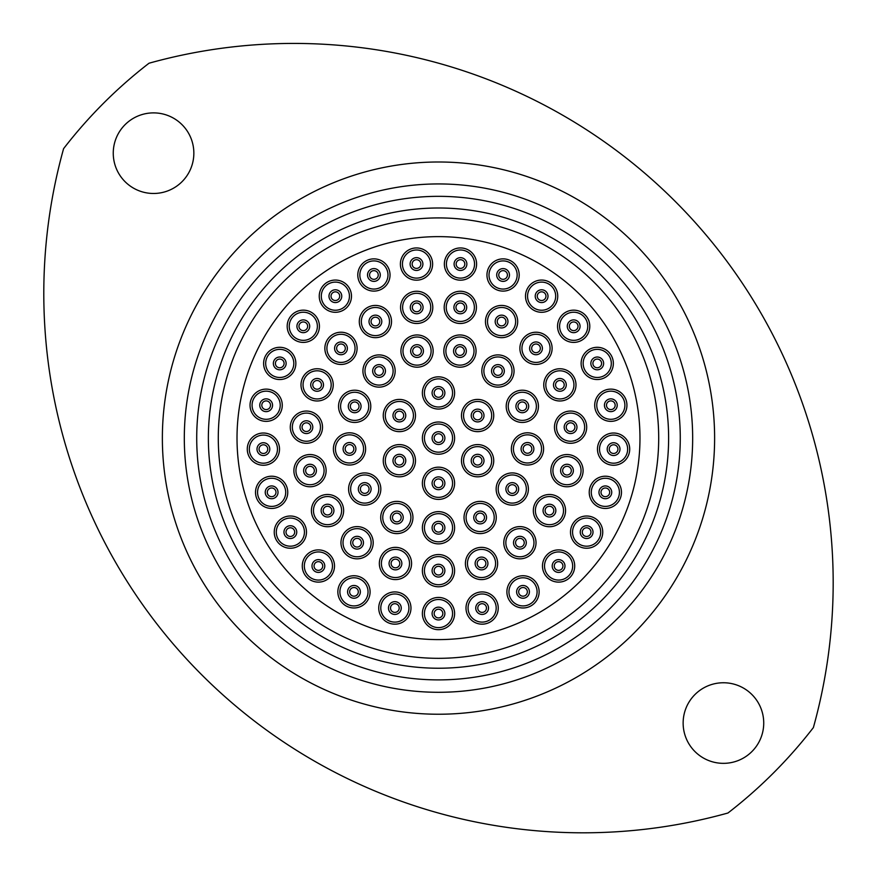 <?xml version="1.0" encoding="UTF-8"?>
<svg xmlns="http://www.w3.org/2000/svg" width="876" height="876" viewBox="0 0 876 876"><rect width="100%" height="100%" fill="white"/><g stroke="black" fill="none" stroke-linecap="round" stroke-linejoin="round"><path stroke-width="1.31" d="M639.973 438.12A201.48 201.48 0 0 1 438.493 639.6A201.48 201.48 0 0 1 237.013 438.12A201.48 201.48 0 0 1 438.493 236.629A201.48 201.48 0 0 1 639.973 438.12M378.739 608.043A16.118 16.118 0 0 1 394.857 591.924A16.118 16.118 0 0 1 410.975 608.043A16.118 16.118 0 0 1 394.857 624.172A16.118 16.118 0 0 1 378.739 608.043M380.71 517.486A16.118 16.118 0 0 1 396.828 501.368A16.118 16.118 0 0 1 412.946 517.486A16.118 16.118 0 0 1 396.828 533.604A16.118 16.118 0 0 1 380.71 517.486M311.407 510.609A16.118 16.118 0 0 1 327.525 494.491A16.118 16.118 0 0 1 343.644 510.609A16.118 16.118 0 0 1 327.525 526.728A16.118 16.118 0 0 1 311.407 510.609M290.285 427.17A16.118 16.118 0 0 1 306.403 411.052A16.118 16.118 0 0 1 322.521 427.17A16.118 16.118 0 0 1 306.403 443.289A16.118 16.118 0 0 1 290.285 427.17M337.851 591.858A16.118 16.118 0 0 1 353.97 575.74A16.118 16.118 0 0 1 370.088 591.858A16.118 16.118 0 0 1 353.97 607.977A16.118 16.118 0 0 1 337.851 591.858M274.243 532.126A16.118 16.118 0 0 1 290.361 516.008A16.118 16.118 0 0 1 306.48 532.126A16.118 16.118 0 0 1 290.361 548.245A16.118 16.118 0 0 1 274.243 532.126M333.384 448.917A16.118 16.118 0 0 1 349.502 432.799A16.118 16.118 0 0 1 365.62 448.917A16.118 16.118 0 0 1 349.502 465.036A16.118 16.118 0 0 1 333.384 448.917M362.927 371.019A16.118 16.118 0 0 1 379.045 354.9A16.118 16.118 0 0 1 395.164 371.019A16.118 16.118 0 0 1 379.045 387.137A16.118 16.118 0 0 1 362.927 371.019M443.825 351.079A16.118 16.118 0 0 1 459.944 334.96A16.118 16.118 0 0 1 476.062 351.079A16.118 16.118 0 0 1 459.944 367.197A16.118 16.118 0 0 1 443.825 351.079M506.197 406.322A16.118 16.118 0 0 1 522.315 390.203A16.118 16.118 0 0 1 538.433 406.322A16.118 16.118 0 0 1 522.315 422.451A16.118 16.118 0 0 1 506.197 406.322M496.144 489.038A16.118 16.118 0 0 1 512.263 472.92A16.118 16.118 0 0 1 528.381 489.038A16.118 16.118 0 0 1 512.263 505.156A16.118 16.118 0 0 1 496.144 489.038M255.518 492.334A16.118 16.118 0 0 1 271.637 476.215A16.118 16.118 0 0 1 287.755 492.334A16.118 16.118 0 0 1 271.637 508.452A16.118 16.118 0 0 1 255.518 492.334M250.032 405.238A16.118 16.118 0 0 1 266.151 389.119A16.118 16.118 0 0 1 282.269 405.238A16.118 16.118 0 0 1 266.151 421.356A16.118 16.118 0 0 1 250.032 405.238M287.186 326.277A16.118 16.118 0 0 1 303.304 310.159A16.118 16.118 0 0 1 319.422 326.277A16.118 16.118 0 0 1 303.304 342.406A16.118 16.118 0 0 1 287.186 326.277M357.791 274.987A16.118 16.118 0 0 1 373.91 258.869A16.118 16.118 0 0 1 390.028 274.987A16.118 16.118 0 0 1 373.91 291.106A16.118 16.118 0 0 1 357.791 274.987M444.362 264.059A16.118 16.118 0 0 1 460.48 247.941A16.118 16.118 0 0 1 476.599 264.059A16.118 16.118 0 0 1 460.48 280.178A16.118 16.118 0 0 1 444.362 264.059M525.501 296.176A16.118 16.118 0 0 1 541.62 280.057A16.118 16.118 0 0 1 557.738 296.176A16.118 16.118 0 0 1 541.62 312.294A16.118 16.118 0 0 1 525.501 296.176M581.117 363.42A16.118 16.118 0 0 1 597.235 347.301A16.118 16.118 0 0 1 613.353 363.42A16.118 16.118 0 0 1 597.235 379.538A16.118 16.118 0 0 1 581.117 363.42M597.476 449.136A16.118 16.118 0 0 1 613.594 433.018A16.118 16.118 0 0 1 629.713 449.136A16.118 16.118 0 0 1 613.594 465.255A16.118 16.118 0 0 1 597.476 449.136M570.506 532.126A16.118 16.118 0 0 1 586.624 516.008A16.118 16.118 0 0 1 602.743 532.126A16.118 16.118 0 0 1 586.624 548.245A16.118 16.118 0 0 1 570.506 532.126M506.897 591.858A16.118 16.118 0 0 1 523.016 575.74A16.118 16.118 0 0 1 539.134 591.858A16.118 16.118 0 0 1 523.016 607.977A16.118 16.118 0 0 1 506.897 591.858M324.854 348.341A16.118 16.118 0 0 1 340.972 332.223A16.118 16.118 0 0 1 357.09 348.341A16.118 16.118 0 0 1 340.972 364.46A16.118 16.118 0 0 1 324.854 348.341M400.562 307.377A16.118 16.118 0 0 1 416.68 291.259A16.118 16.118 0 0 1 432.799 307.377A16.118 16.118 0 0 1 416.68 323.496A16.118 16.118 0 0 1 400.562 307.377M422.374 392.941A16.118 16.118 0 0 1 438.493 376.822A16.118 16.118 0 0 1 454.611 392.941A16.118 16.118 0 0 1 438.493 409.059A16.118 16.118 0 0 1 422.374 392.941M461.488 460.699A16.118 16.118 0 0 1 477.606 444.581A16.118 16.118 0 0 1 493.735 460.699A16.118 16.118 0 0 1 477.606 476.818A16.118 16.118 0 0 1 461.488 460.699M485.457 321.547A16.118 16.118 0 0 1 501.576 305.428A16.118 16.118 0 0 1 517.694 321.547A16.118 16.118 0 0 1 501.576 337.665A16.118 16.118 0 0 1 485.457 321.547M543.755 384.871A16.118 16.118 0 0 1 559.874 368.752A16.118 16.118 0 0 1 575.992 384.871A16.118 16.118 0 0 1 559.874 400.989A16.118 16.118 0 0 1 543.755 384.871M550.862 470.653A16.118 16.118 0 0 1 566.98 454.535A16.118 16.118 0 0 1 583.098 470.653A16.118 16.118 0 0 1 566.98 486.771A16.118 16.118 0 0 1 550.862 470.653M503.788 542.715A16.118 16.118 0 0 1 519.906 526.596A16.118 16.118 0 0 1 536.024 542.715A16.118 16.118 0 0 1 519.906 558.833A16.118 16.118 0 0 1 503.788 542.715M422.374 483.289A16.118 16.118 0 0 1 438.493 467.171A16.118 16.118 0 0 1 454.611 483.289A16.118 16.118 0 0 1 438.493 499.408A16.118 16.118 0 0 1 422.374 483.289M422.374 527.757A16.118 16.118 0 0 1 438.493 511.639A16.118 16.118 0 0 1 454.611 527.757A16.118 16.118 0 0 1 438.493 543.876A16.118 16.118 0 0 1 422.374 527.757M422.374 438.12A16.118 16.118 0 0 1 438.493 422.002A16.118 16.118 0 0 1 454.611 438.12A16.118 16.118 0 0 1 438.493 454.239A16.118 16.118 0 0 1 422.374 438.12M422.374 613.561A16.118 16.118 0 0 1 438.493 597.443A16.118 16.118 0 0 1 454.611 613.561A16.118 16.118 0 0 1 438.493 629.68A16.118 16.118 0 0 1 422.374 613.561M422.374 570.659A16.118 16.118 0 0 1 438.493 554.541A16.118 16.118 0 0 1 454.611 570.659A16.118 16.118 0 0 1 438.493 586.778A16.118 16.118 0 0 1 422.374 570.659M465.408 563.476A16.118 16.118 0 0 1 481.526 547.358A16.118 16.118 0 0 1 497.645 563.476A16.118 16.118 0 0 1 481.526 579.594A16.118 16.118 0 0 1 465.408 563.476M533.331 510.609A16.118 16.118 0 0 1 549.449 494.491A16.118 16.118 0 0 1 565.567 510.609A16.118 16.118 0 0 1 549.449 526.728A16.118 16.118 0 0 1 533.331 510.609M554.464 427.17A16.118 16.118 0 0 1 570.583 411.052A16.118 16.118 0 0 1 586.701 427.17A16.118 16.118 0 0 1 570.583 443.289A16.118 16.118 0 0 1 554.464 427.17M519.884 348.341A16.118 16.118 0 0 1 536.002 332.223A16.118 16.118 0 0 1 552.121 348.341A16.118 16.118 0 0 1 536.002 364.46A16.118 16.118 0 0 1 519.884 348.341M444.187 307.377A16.118 16.118 0 0 1 460.305 291.259A16.118 16.118 0 0 1 476.424 307.377A16.118 16.118 0 0 1 460.305 323.496A16.118 16.118 0 0 1 444.187 307.377M461.488 415.531A16.118 16.118 0 0 1 477.606 399.412A16.118 16.118 0 0 1 493.735 415.531A16.118 16.118 0 0 1 477.606 431.649A16.118 16.118 0 0 1 461.488 415.531M383.25 415.531A16.118 16.118 0 0 1 399.368 399.412A16.118 16.118 0 0 1 415.487 415.531A16.118 16.118 0 0 1 399.368 431.649A16.118 16.118 0 0 1 383.25 415.531M359.291 321.547A16.118 16.118 0 0 1 375.41 305.428A16.118 16.118 0 0 1 391.528 321.547A16.118 16.118 0 0 1 375.41 337.665A16.118 16.118 0 0 1 359.291 321.547M465.999 608.043A16.118 16.118 0 0 1 482.118 591.924A16.118 16.118 0 0 1 498.236 608.043A16.118 16.118 0 0 1 482.118 624.172A16.118 16.118 0 0 1 465.999 608.043M542.474 566.005A16.118 16.118 0 0 1 558.592 549.887A16.118 16.118 0 0 1 574.711 566.005A16.118 16.118 0 0 1 558.592 582.124A16.118 16.118 0 0 1 542.474 566.005M589.23 492.334A16.118 16.118 0 0 1 605.349 476.215A16.118 16.118 0 0 1 621.467 492.334A16.118 16.118 0 0 1 605.349 508.452A16.118 16.118 0 0 1 589.23 492.334M594.705 405.238A16.118 16.118 0 0 1 610.824 389.119A16.118 16.118 0 0 1 626.942 405.238A16.118 16.118 0 0 1 610.824 421.356A16.118 16.118 0 0 1 594.705 405.238M557.552 326.277A16.118 16.118 0 0 1 573.67 310.159A16.118 16.118 0 0 1 589.789 326.277A16.118 16.118 0 0 1 573.67 342.406A16.118 16.118 0 0 1 557.552 326.277M486.957 274.987A16.118 16.118 0 0 1 503.076 258.869A16.118 16.118 0 0 1 519.194 274.987A16.118 16.118 0 0 1 503.076 291.106A16.118 16.118 0 0 1 486.957 274.987M400.387 264.059A16.118 16.118 0 0 1 416.505 247.941A16.118 16.118 0 0 1 432.624 264.059A16.118 16.118 0 0 1 416.505 280.178A16.118 16.118 0 0 1 400.387 264.059M319.247 296.176A16.118 16.118 0 0 1 335.366 280.057A16.118 16.118 0 0 1 351.484 296.176A16.118 16.118 0 0 1 335.366 312.294A16.118 16.118 0 0 1 319.247 296.176M263.621 363.42A16.118 16.118 0 0 1 279.74 347.301A16.118 16.118 0 0 1 295.858 363.42A16.118 16.118 0 0 1 279.74 379.538A16.118 16.118 0 0 1 263.621 363.42M247.273 449.136A16.118 16.118 0 0 1 263.391 433.018A16.118 16.118 0 0 1 279.51 449.136A16.118 16.118 0 0 1 263.391 465.255A16.118 16.118 0 0 1 247.273 449.136M464.028 517.486A16.118 16.118 0 0 1 480.147 501.368A16.118 16.118 0 0 1 496.265 517.486A16.118 16.118 0 0 1 480.147 533.604A16.118 16.118 0 0 1 464.028 517.486M511.365 448.917A16.118 16.118 0 0 1 527.483 432.799A16.118 16.118 0 0 1 543.602 448.917A16.118 16.118 0 0 1 527.483 465.036A16.118 16.118 0 0 1 511.365 448.917M481.822 371.019A16.118 16.118 0 0 1 497.94 354.9A16.118 16.118 0 0 1 514.059 371.019A16.118 16.118 0 0 1 497.94 387.137A16.118 16.118 0 0 1 481.822 371.019M400.923 351.079A16.118 16.118 0 0 1 417.042 334.96A16.118 16.118 0 0 1 433.16 351.079A16.118 16.118 0 0 1 417.042 367.197A16.118 16.118 0 0 1 400.923 351.079M338.552 406.322A16.118 16.118 0 0 1 354.67 390.203A16.118 16.118 0 0 1 370.789 406.322A16.118 16.118 0 0 1 354.67 422.451A16.118 16.118 0 0 1 338.552 406.322M348.593 489.038A16.118 16.118 0 0 1 364.712 472.92A16.118 16.118 0 0 1 380.83 489.038A16.118 16.118 0 0 1 364.712 505.156A16.118 16.118 0 0 1 348.593 489.038M302.275 566.005A16.118 16.118 0 0 1 318.393 549.887A16.118 16.118 0 0 1 334.512 566.005A16.118 16.118 0 0 1 318.393 582.124A16.118 16.118 0 0 1 302.275 566.005M300.994 384.871A16.118 16.118 0 0 1 317.112 368.752A16.118 16.118 0 0 1 333.23 384.871A16.118 16.118 0 0 1 317.112 400.989A16.118 16.118 0 0 1 300.994 384.871M293.887 470.653A16.118 16.118 0 0 1 310.005 454.535A16.118 16.118 0 0 1 326.124 470.653A16.118 16.118 0 0 1 310.005 486.771A16.118 16.118 0 0 1 293.887 470.653M340.961 542.715A16.118 16.118 0 0 1 357.079 526.596A16.118 16.118 0 0 1 373.198 542.715A16.118 16.118 0 0 1 357.079 558.833A16.118 16.118 0 0 1 340.961 542.715M383.25 460.699A16.118 16.118 0 0 1 399.368 444.581A16.118 16.118 0 0 1 415.487 460.699A16.118 16.118 0 0 1 399.368 476.818A16.118 16.118 0 0 1 383.25 460.699M379.341 563.476A16.118 16.118 0 0 1 395.459 547.358A16.118 16.118 0 0 1 411.578 563.476A16.118 16.118 0 0 1 395.459 579.594A16.118 16.118 0 0 1 379.341 563.476M390.521 608.043A4.336 4.336 0 0 0 394.857 612.39A4.336 4.336 0 0 0 399.204 608.043A4.336 4.336 0 0 0 394.857 603.706A4.336 4.336 0 0 0 390.521 608.043A4.336 4.336 0 0 1 394.857 603.706A4.336 4.336 0 0 1 399.204 608.043M392.492 517.486A4.336 4.336 0 0 0 396.828 521.833A4.336 4.336 0 0 0 401.175 517.486A4.336 4.336 0 0 0 396.828 513.15A4.336 4.336 0 0 0 392.492 517.486A4.336 4.336 0 0 1 396.828 513.15A4.336 4.336 0 0 1 401.175 517.486M323.189 510.609A4.336 4.336 0 0 0 327.525 514.946A4.336 4.336 0 0 0 331.873 510.609A4.336 4.336 0 0 0 327.525 506.273A4.336 4.336 0 0 0 323.189 510.609A4.336 4.336 0 0 1 327.525 506.273A4.336 4.336 0 0 1 331.873 510.609M302.056 427.17A4.336 4.336 0 0 0 306.403 431.507A4.336 4.336 0 0 0 310.739 427.17A4.336 4.336 0 0 0 306.403 422.834A4.336 4.336 0 0 0 302.056 427.17A4.336 4.336 0 0 1 306.403 422.834A4.336 4.336 0 0 1 310.739 427.17M349.634 591.858A4.336 4.336 0 0 0 353.97 596.195A4.336 4.336 0 0 0 358.306 591.858A4.336 4.336 0 0 0 353.97 587.522A4.336 4.336 0 0 0 349.634 591.858A4.336 4.336 0 0 1 353.97 587.522A4.336 4.336 0 0 1 358.306 591.858M286.014 532.126A4.336 4.336 0 0 0 290.361 536.462A4.336 4.336 0 0 0 294.697 532.126A4.336 4.336 0 0 0 290.361 527.779A4.336 4.336 0 0 0 286.014 532.126A4.336 4.336 0 0 1 290.361 527.779A4.336 4.336 0 0 1 294.697 532.126M345.166 448.917A4.336 4.336 0 0 0 349.502 453.264A4.336 4.336 0 0 0 353.838 448.917A4.336 4.336 0 0 0 349.502 444.581A4.336 4.336 0 0 0 345.166 448.917A4.336 4.336 0 0 1 349.502 444.581A4.336 4.336 0 0 1 353.838 448.917M374.709 371.019A4.336 4.336 0 0 0 379.045 375.355A4.336 4.336 0 0 0 383.381 371.019A4.336 4.336 0 0 0 379.045 366.672A4.336 4.336 0 0 0 374.709 371.019A4.336 4.336 0 0 1 379.045 366.672A4.336 4.336 0 0 1 383.381 371.019M455.608 351.079A4.336 4.336 0 0 0 459.944 355.415A4.336 4.336 0 0 0 464.28 351.079A4.336 4.336 0 0 0 459.944 346.732A4.336 4.336 0 0 0 455.608 351.079A4.336 4.336 0 0 1 459.944 346.732A4.336 4.336 0 0 1 464.28 351.079M517.968 406.322A4.336 4.336 0 0 0 522.315 410.669A4.336 4.336 0 0 0 526.651 406.322A4.336 4.336 0 0 0 522.315 401.985A4.336 4.336 0 0 0 517.968 406.322A4.336 4.336 0 0 1 522.315 401.985A4.336 4.336 0 0 1 526.651 406.322M507.927 489.038A4.336 4.336 0 0 0 512.263 493.374A4.336 4.336 0 0 0 516.61 489.038A4.336 4.336 0 0 0 512.263 484.702A4.336 4.336 0 0 0 507.927 489.038A4.336 4.336 0 0 1 512.263 484.702A4.336 4.336 0 0 1 516.61 489.038M267.289 492.334A4.336 4.336 0 0 0 271.637 496.67A4.336 4.336 0 0 0 275.973 492.334A4.336 4.336 0 0 0 271.637 487.987A4.336 4.336 0 0 0 267.289 492.334A4.336 4.336 0 0 1 271.637 487.987A4.336 4.336 0 0 1 275.973 492.334M261.815 405.238A4.336 4.336 0 0 0 266.151 409.585A4.336 4.336 0 0 0 270.498 405.238A4.336 4.336 0 0 0 266.151 400.901A4.336 4.336 0 0 0 261.815 405.238A4.336 4.336 0 0 1 266.151 400.901A4.336 4.336 0 0 1 270.498 405.238M298.968 326.277A4.336 4.336 0 0 0 303.304 330.624A4.336 4.336 0 0 0 307.651 326.277A4.336 4.336 0 0 0 303.304 321.941A4.336 4.336 0 0 0 298.968 326.277A4.336 4.336 0 0 1 303.304 321.941A4.336 4.336 0 0 1 307.651 326.277M369.562 274.987A4.336 4.336 0 0 0 373.91 279.334A4.336 4.336 0 0 0 378.246 274.987A4.336 4.336 0 0 0 373.91 270.651A4.336 4.336 0 0 0 369.562 274.987A4.336 4.336 0 0 1 373.91 270.651A4.336 4.336 0 0 1 378.246 274.987M456.144 264.059A4.336 4.336 0 0 0 460.48 268.395A4.336 4.336 0 0 0 464.817 264.059A4.336 4.336 0 0 0 460.48 259.712A4.336 4.336 0 0 0 456.144 264.059A4.336 4.336 0 0 1 460.48 259.712A4.336 4.336 0 0 1 464.817 264.059M537.273 296.176A4.336 4.336 0 0 0 541.62 300.512A4.336 4.336 0 0 0 545.956 296.176A4.336 4.336 0 0 0 541.62 291.839A4.336 4.336 0 0 0 537.273 296.176A4.336 4.336 0 0 1 541.62 291.839A4.336 4.336 0 0 1 545.956 296.176M592.899 363.42A4.336 4.336 0 0 0 597.235 367.756A4.336 4.336 0 0 0 601.582 363.42A4.336 4.336 0 0 0 597.235 359.072A4.336 4.336 0 0 0 592.899 363.42A4.336 4.336 0 0 1 597.235 359.072A4.336 4.336 0 0 1 601.582 363.42M609.247 449.136A4.336 4.336 0 0 0 613.594 453.472A4.336 4.336 0 0 0 617.93 449.136A4.336 4.336 0 0 0 613.594 444.789A4.336 4.336 0 0 0 609.247 449.136A4.336 4.336 0 0 1 613.594 444.789A4.336 4.336 0 0 1 617.93 449.136M582.288 532.126A4.336 4.336 0 0 0 586.624 536.462A4.336 4.336 0 0 0 590.961 532.126A4.336 4.336 0 0 0 586.624 527.779A4.336 4.336 0 0 0 582.288 532.126A4.336 4.336 0 0 1 586.624 527.779A4.336 4.336 0 0 1 590.961 532.126M518.669 591.858A4.336 4.336 0 0 0 523.016 596.195A4.336 4.336 0 0 0 527.352 591.858A4.336 4.336 0 0 0 523.016 587.522A4.336 4.336 0 0 0 518.669 591.858A4.336 4.336 0 0 1 523.016 587.522A4.336 4.336 0 0 1 527.352 591.858M336.636 348.341A4.336 4.336 0 0 0 340.972 352.689A4.336 4.336 0 0 0 345.319 348.341A4.336 4.336 0 0 0 340.972 344.005A4.336 4.336 0 0 0 336.636 348.341A4.336 4.336 0 0 1 340.972 344.005A4.336 4.336 0 0 1 345.319 348.341M412.333 307.377A4.336 4.336 0 0 0 416.68 311.714A4.336 4.336 0 0 0 421.017 307.377A4.336 4.336 0 0 0 416.68 303.041A4.336 4.336 0 0 0 412.333 307.377A4.336 4.336 0 0 1 416.68 303.041A4.336 4.336 0 0 1 421.017 307.377M434.157 392.941A4.336 4.336 0 0 0 438.493 397.288A4.336 4.336 0 0 0 442.829 392.941A4.336 4.336 0 0 0 438.493 388.605A4.336 4.336 0 0 0 434.157 392.941A4.336 4.336 0 0 1 438.493 388.605A4.336 4.336 0 0 1 442.829 392.941M473.27 460.699A4.336 4.336 0 0 0 477.606 465.036A4.336 4.336 0 0 0 481.953 460.699A4.336 4.336 0 0 0 477.606 456.363A4.336 4.336 0 0 0 473.27 460.699A4.336 4.336 0 0 1 477.606 456.363A4.336 4.336 0 0 1 481.953 460.699M497.24 321.547A4.336 4.336 0 0 0 501.576 325.883A4.336 4.336 0 0 0 505.912 321.547A4.336 4.336 0 0 0 501.576 317.211A4.336 4.336 0 0 0 497.24 321.547A4.336 4.336 0 0 1 501.576 317.211A4.336 4.336 0 0 1 505.912 321.547M555.537 384.871A4.336 4.336 0 0 0 559.874 389.218A4.336 4.336 0 0 0 564.21 384.871A4.336 4.336 0 0 0 559.874 380.534A4.336 4.336 0 0 0 555.537 384.871A4.336 4.336 0 0 1 559.874 380.534A4.336 4.336 0 0 1 564.21 384.871M562.644 470.653A4.336 4.336 0 0 0 566.98 474.989A4.336 4.336 0 0 0 571.316 470.653A4.336 4.336 0 0 0 566.98 466.317A4.336 4.336 0 0 0 562.644 470.653A4.336 4.336 0 0 1 566.98 466.317A4.336 4.336 0 0 1 571.316 470.653M515.559 542.715A4.336 4.336 0 0 0 519.906 547.051A4.336 4.336 0 0 0 524.242 542.715A4.336 4.336 0 0 0 519.906 538.368A4.336 4.336 0 0 0 515.559 542.715A4.336 4.336 0 0 1 519.906 538.368A4.336 4.336 0 0 1 524.242 542.715M434.157 483.289A4.336 4.336 0 0 0 438.493 487.625A4.336 4.336 0 0 0 442.829 483.289A4.336 4.336 0 0 0 438.493 478.953A4.336 4.336 0 0 0 434.157 483.289A4.336 4.336 0 0 1 438.493 478.953A4.336 4.336 0 0 1 442.829 483.289M434.157 527.757A4.336 4.336 0 0 0 438.493 532.104A4.336 4.336 0 0 0 442.829 527.757A4.336 4.336 0 0 0 438.493 523.421A4.336 4.336 0 0 0 434.157 527.757A4.336 4.336 0 0 1 438.493 523.421A4.336 4.336 0 0 1 442.829 527.757M434.157 438.12A4.336 4.336 0 0 0 438.493 442.457A4.336 4.336 0 0 0 442.829 438.12A4.336 4.336 0 0 0 438.493 433.773A4.336 4.336 0 0 0 434.157 438.12A4.336 4.336 0 0 1 438.493 433.773A4.336 4.336 0 0 1 442.829 438.12M434.157 613.561A4.336 4.336 0 0 0 438.493 617.898A4.336 4.336 0 0 0 442.829 613.561A4.336 4.336 0 0 0 438.493 609.225A4.336 4.336 0 0 0 434.157 613.561A4.336 4.336 0 0 1 438.493 609.225A4.336 4.336 0 0 1 442.829 613.561M434.157 570.659A4.336 4.336 0 0 0 438.493 574.995A4.336 4.336 0 0 0 442.829 570.659A4.336 4.336 0 0 0 438.493 566.323A4.336 4.336 0 0 0 434.157 570.659A4.336 4.336 0 0 1 438.493 566.323A4.336 4.336 0 0 1 442.829 570.659M477.19 563.476A4.336 4.336 0 0 0 481.526 567.812A4.336 4.336 0 0 0 485.873 563.476A4.336 4.336 0 0 0 481.526 559.14A4.336 4.336 0 0 0 477.19 563.476A4.336 4.336 0 0 1 481.526 559.14A4.336 4.336 0 0 1 485.873 563.476M545.113 510.609A4.336 4.336 0 0 0 549.449 514.946A4.336 4.336 0 0 0 553.796 510.609A4.336 4.336 0 0 0 549.449 506.273A4.336 4.336 0 0 0 545.113 510.609A4.336 4.336 0 0 1 549.449 506.273A4.336 4.336 0 0 1 553.796 510.609M566.246 427.17A4.336 4.336 0 0 0 570.583 431.507A4.336 4.336 0 0 0 574.919 427.17A4.336 4.336 0 0 0 570.583 422.834A4.336 4.336 0 0 0 566.246 427.17A4.336 4.336 0 0 1 570.583 422.834A4.336 4.336 0 0 1 574.919 427.17M531.666 348.341A4.336 4.336 0 0 0 536.002 352.689A4.336 4.336 0 0 0 540.35 348.341A4.336 4.336 0 0 0 536.002 344.005A4.336 4.336 0 0 0 531.666 348.341A4.336 4.336 0 0 1 536.002 344.005A4.336 4.336 0 0 1 540.35 348.341M455.969 307.377A4.336 4.336 0 0 0 460.305 311.714A4.336 4.336 0 0 0 464.652 307.377A4.336 4.336 0 0 0 460.305 303.041A4.336 4.336 0 0 0 455.969 307.377A4.336 4.336 0 0 1 460.305 303.041A4.336 4.336 0 0 1 464.652 307.377M473.27 415.531A4.336 4.336 0 0 0 477.606 419.867A4.336 4.336 0 0 0 481.953 415.531A4.336 4.336 0 0 0 477.606 411.194A4.336 4.336 0 0 0 473.27 415.531A4.336 4.336 0 0 1 477.606 411.194A4.336 4.336 0 0 1 481.953 415.531M395.032 415.531A4.336 4.336 0 0 0 399.368 419.867A4.336 4.336 0 0 0 403.716 415.531A4.336 4.336 0 0 0 399.368 411.194A4.336 4.336 0 0 0 395.032 415.531A4.336 4.336 0 0 1 399.368 411.194A4.336 4.336 0 0 1 403.716 415.531M371.063 321.547A4.336 4.336 0 0 0 375.41 325.883A4.336 4.336 0 0 0 379.746 321.547A4.336 4.336 0 0 0 375.41 317.211A4.336 4.336 0 0 0 371.063 321.547A4.336 4.336 0 0 1 375.41 317.211A4.336 4.336 0 0 1 379.746 321.547M477.781 608.043A4.336 4.336 0 0 0 482.118 612.39A4.336 4.336 0 0 0 486.465 608.043A4.336 4.336 0 0 0 482.118 603.706A4.336 4.336 0 0 0 477.781 608.043A4.336 4.336 0 0 1 482.118 603.706A4.336 4.336 0 0 1 486.465 608.043M554.256 566.005A4.336 4.336 0 0 0 558.592 570.353A4.336 4.336 0 0 0 562.929 566.005A4.336 4.336 0 0 0 558.592 561.669A4.336 4.336 0 0 0 554.256 566.005A4.336 4.336 0 0 1 558.592 561.669A4.336 4.336 0 0 1 562.929 566.005M601.013 492.334A4.336 4.336 0 0 0 605.349 496.67A4.336 4.336 0 0 0 609.685 492.334A4.336 4.336 0 0 0 605.349 487.987A4.336 4.336 0 0 0 601.013 492.334A4.336 4.336 0 0 1 605.349 487.987A4.336 4.336 0 0 1 609.685 492.334M606.488 405.238A4.336 4.336 0 0 0 610.824 409.585A4.336 4.336 0 0 0 615.171 405.238A4.336 4.336 0 0 0 610.824 400.901A4.336 4.336 0 0 0 606.488 405.238A4.336 4.336 0 0 1 610.824 400.901A4.336 4.336 0 0 1 615.171 405.238M569.334 326.277A4.336 4.336 0 0 0 573.67 330.624A4.336 4.336 0 0 0 578.018 326.277A4.336 4.336 0 0 0 573.67 321.941A4.336 4.336 0 0 0 569.334 326.277A4.336 4.336 0 0 1 573.67 321.941A4.336 4.336 0 0 1 578.018 326.277M498.74 274.987A4.336 4.336 0 0 0 503.076 279.334A4.336 4.336 0 0 0 507.412 274.987A4.336 4.336 0 0 0 503.076 270.651A4.336 4.336 0 0 0 498.74 274.987A4.336 4.336 0 0 1 503.076 270.651A4.336 4.336 0 0 1 507.412 274.987M412.158 264.059A4.336 4.336 0 0 0 416.505 268.395A4.336 4.336 0 0 0 420.841 264.059A4.336 4.336 0 0 0 416.505 259.712A4.336 4.336 0 0 0 412.158 264.059A4.336 4.336 0 0 1 416.505 259.712A4.336 4.336 0 0 1 420.841 264.059M331.029 296.176A4.336 4.336 0 0 0 335.366 300.512A4.336 4.336 0 0 0 339.702 296.176A4.336 4.336 0 0 0 335.366 291.839A4.336 4.336 0 0 0 331.029 296.176A4.336 4.336 0 0 1 335.366 291.839A4.336 4.336 0 0 1 339.702 296.176M275.403 363.42A4.336 4.336 0 0 0 279.74 367.756A4.336 4.336 0 0 0 284.087 363.42A4.336 4.336 0 0 0 279.74 359.072A4.336 4.336 0 0 0 275.403 363.42A4.336 4.336 0 0 1 279.74 359.072A4.336 4.336 0 0 1 284.087 363.42M259.055 449.136A4.336 4.336 0 0 0 263.391 453.472A4.336 4.336 0 0 0 267.728 449.136A4.336 4.336 0 0 0 263.391 444.789A4.336 4.336 0 0 0 259.055 449.136A4.336 4.336 0 0 1 263.391 444.789A4.336 4.336 0 0 1 267.728 449.136M475.81 517.486A4.336 4.336 0 0 0 480.147 521.833A4.336 4.336 0 0 0 484.494 517.486A4.336 4.336 0 0 0 480.147 513.15A4.336 4.336 0 0 0 475.81 517.486A4.336 4.336 0 0 1 480.147 513.15A4.336 4.336 0 0 1 484.494 517.486M523.147 448.917A4.336 4.336 0 0 0 527.483 453.264A4.336 4.336 0 0 0 531.82 448.917A4.336 4.336 0 0 0 527.483 444.581A4.336 4.336 0 0 0 523.147 448.917A4.336 4.336 0 0 1 527.483 444.581A4.336 4.336 0 0 1 531.82 448.917M493.593 371.019A4.336 4.336 0 0 0 497.94 375.355A4.336 4.336 0 0 0 502.276 371.019A4.336 4.336 0 0 0 497.94 366.672A4.336 4.336 0 0 0 493.593 371.019A4.336 4.336 0 0 1 497.94 366.672A4.336 4.336 0 0 1 502.276 371.019M412.695 351.079A4.336 4.336 0 0 0 417.042 355.415A4.336 4.336 0 0 0 421.378 351.079A4.336 4.336 0 0 0 417.042 346.732A4.336 4.336 0 0 0 412.695 351.079A4.336 4.336 0 0 1 417.042 346.732A4.336 4.336 0 0 1 421.378 351.079M350.334 406.322A4.336 4.336 0 0 0 354.67 410.669A4.336 4.336 0 0 0 359.018 406.322A4.336 4.336 0 0 0 354.67 401.985A4.336 4.336 0 0 0 350.334 406.322A4.336 4.336 0 0 1 354.67 401.985A4.336 4.336 0 0 1 359.018 406.322M360.375 489.038A4.336 4.336 0 0 0 364.712 493.374A4.336 4.336 0 0 0 369.059 489.038A4.336 4.336 0 0 0 364.712 484.702A4.336 4.336 0 0 0 360.375 489.038A4.336 4.336 0 0 1 364.712 484.702A4.336 4.336 0 0 1 369.059 489.038M314.057 566.005A4.336 4.336 0 0 0 318.393 570.353A4.336 4.336 0 0 0 322.729 566.005A4.336 4.336 0 0 0 318.393 561.669A4.336 4.336 0 0 0 314.057 566.005A4.336 4.336 0 0 1 318.393 561.669A4.336 4.336 0 0 1 322.729 566.005M312.776 384.871A4.336 4.336 0 0 0 317.112 389.218A4.336 4.336 0 0 0 321.448 384.871A4.336 4.336 0 0 0 317.112 380.534A4.336 4.336 0 0 0 312.776 384.871A4.336 4.336 0 0 1 317.112 380.534A4.336 4.336 0 0 1 321.448 384.871M305.658 470.653A4.336 4.336 0 0 0 310.005 474.989A4.336 4.336 0 0 0 314.342 470.653A4.336 4.336 0 0 0 310.005 466.317A4.336 4.336 0 0 0 305.658 470.653A4.336 4.336 0 0 1 310.005 466.317A4.336 4.336 0 0 1 314.342 470.653M352.743 542.715A4.336 4.336 0 0 0 357.079 547.051A4.336 4.336 0 0 0 361.416 542.715A4.336 4.336 0 0 0 357.079 538.368A4.336 4.336 0 0 0 352.743 542.715A4.336 4.336 0 0 1 357.079 538.368A4.336 4.336 0 0 1 361.416 542.715M395.032 460.699A4.336 4.336 0 0 0 399.368 465.036A4.336 4.336 0 0 0 403.716 460.699A4.336 4.336 0 0 0 399.368 456.363A4.336 4.336 0 0 0 395.032 460.699A4.336 4.336 0 0 1 399.368 456.363A4.336 4.336 0 0 1 403.716 460.699M391.112 563.476A4.336 4.336 0 0 0 395.459 567.812A4.336 4.336 0 0 0 399.795 563.476A4.336 4.336 0 0 0 395.459 559.14A4.336 4.336 0 0 0 391.112 563.476A4.336 4.336 0 0 1 395.459 559.14A4.336 4.336 0 0 1 399.795 563.476M763.73 723.05A40.296 40.296 0 0 0 723.434 682.754A40.296 40.296 0 0 0 683.138 723.05A40.296 40.296 0 0 0 723.434 763.346A40.296 40.296 0 0 0 763.73 723.05M193.848 153.18A40.296 40.296 0 0 0 153.552 112.884A40.296 40.296 0 0 0 113.256 153.18A40.296 40.296 0 0 0 153.552 193.476A40.296 40.296 0 0 0 193.848 153.18M63.598 148.646A539.353 539.353 0 0 0 727.956 813.005A473.642 473.642 0 0 0 813.377 727.584A539.353 539.353 0 0 0 149.019 63.225A473.642 473.642 0 0 0 63.598 148.646M196.717 438.12A241.776 241.776 0 0 0 438.493 679.896A241.776 241.776 0 0 0 680.269 438.12A241.776 241.776 0 0 0 438.493 196.334A241.776 241.776 0 0 0 196.717 438.12M692.664 438.12A254.182 254.182 0 0 1 438.493 692.292A254.182 254.182 0 0 1 184.31 438.12A254.182 254.182 0 0 1 438.493 183.938A254.182 254.182 0 0 1 692.664 438.12M218.288 438.12A220.204 220.204 0 0 0 438.493 658.325A220.204 220.204 0 0 0 658.697 438.12A220.204 220.204 0 0 0 438.493 217.916A220.204 220.204 0 0 0 218.288 438.12A220.204 220.204 0 0 1 438.493 217.916A220.204 220.204 0 0 1 658.697 438.12M408.928 608.043A14.071 14.071 0 0 0 394.857 593.983A14.071 14.071 0 0 0 380.786 608.043A14.071 14.071 0 0 0 394.857 622.113A14.071 14.071 0 0 0 408.928 608.043M410.899 517.486A14.071 14.071 0 0 0 396.828 503.426A14.071 14.071 0 0 0 382.757 517.486A14.071 14.071 0 0 0 396.828 531.557A14.071 14.071 0 0 0 410.899 517.486M341.596 510.609A14.071 14.071 0 0 0 327.525 496.539A14.071 14.071 0 0 0 313.466 510.609A14.071 14.071 0 0 0 327.525 524.68A14.071 14.071 0 0 0 341.596 510.609M320.474 427.17A14.071 14.071 0 0 0 306.403 413.1A14.071 14.071 0 0 0 292.332 427.17A14.071 14.071 0 0 0 306.403 441.241A14.071 14.071 0 0 0 320.474 427.17M368.04 591.858A14.071 14.071 0 0 0 353.97 577.788A14.071 14.071 0 0 0 339.899 591.858A14.071 14.071 0 0 0 353.97 605.929A14.071 14.071 0 0 0 368.04 591.858M304.432 532.126A14.071 14.071 0 0 0 290.361 518.055A14.071 14.071 0 0 0 276.29 532.126A14.071 14.071 0 0 0 290.361 546.197A14.071 14.071 0 0 0 304.432 532.126M363.573 448.917A14.071 14.071 0 0 0 349.502 434.846A14.071 14.071 0 0 0 335.431 448.917A14.071 14.071 0 0 0 349.502 462.988A14.071 14.071 0 0 0 363.573 448.917M393.116 371.019A14.071 14.071 0 0 0 379.045 356.948A14.071 14.071 0 0 0 364.974 371.019A14.071 14.071 0 0 0 379.045 385.09A14.071 14.071 0 0 0 393.116 371.019M474.015 351.079A14.071 14.071 0 0 0 459.944 337.008A14.071 14.071 0 0 0 445.873 351.079A14.071 14.071 0 0 0 459.944 365.15A14.071 14.071 0 0 0 474.015 351.079M536.375 406.322A14.071 14.071 0 0 0 522.315 392.262A14.071 14.071 0 0 0 508.244 406.322A14.071 14.071 0 0 0 522.315 420.392A14.071 14.071 0 0 0 536.375 406.322M526.334 489.038A14.071 14.071 0 0 0 512.263 474.967A14.071 14.071 0 0 0 498.192 489.038A14.071 14.071 0 0 0 512.263 503.109A14.071 14.071 0 0 0 526.334 489.038M285.707 492.334A14.071 14.071 0 0 0 271.637 478.263A14.071 14.071 0 0 0 257.566 492.334A14.071 14.071 0 0 0 271.637 506.405A14.071 14.071 0 0 0 285.707 492.334M280.221 405.238A14.071 14.071 0 0 0 266.151 391.167A14.071 14.071 0 0 0 252.08 405.238A14.071 14.071 0 0 0 266.151 419.308A14.071 14.071 0 0 0 280.221 405.238M317.375 326.277A14.071 14.071 0 0 0 303.304 312.217A14.071 14.071 0 0 0 289.244 326.277A14.071 14.071 0 0 0 303.304 340.348A14.071 14.071 0 0 0 317.375 326.277M387.98 274.987A14.071 14.071 0 0 0 373.91 260.917A14.071 14.071 0 0 0 359.839 274.987A14.071 14.071 0 0 0 373.91 289.058A14.071 14.071 0 0 0 387.98 274.987M474.551 264.059A14.071 14.071 0 0 0 460.48 249.989A14.071 14.071 0 0 0 446.41 264.059A14.071 14.071 0 0 0 460.48 278.119A14.071 14.071 0 0 0 474.551 264.059M555.68 296.176A14.071 14.071 0 0 0 541.62 282.105A14.071 14.071 0 0 0 527.549 296.176A14.071 14.071 0 0 0 541.62 310.246A14.071 14.071 0 0 0 555.68 296.176M611.306 363.42A14.071 14.071 0 0 0 597.235 349.349A14.071 14.071 0 0 0 583.164 363.42A14.071 14.071 0 0 0 597.235 377.479A14.071 14.071 0 0 0 611.306 363.42M627.654 449.136A14.071 14.071 0 0 0 613.594 435.065A14.071 14.071 0 0 0 599.523 449.136A14.071 14.071 0 0 0 613.594 463.196A14.071 14.071 0 0 0 627.654 449.136M600.695 532.126A14.071 14.071 0 0 0 586.624 518.055A14.071 14.071 0 0 0 572.554 532.126A14.071 14.071 0 0 0 586.624 546.197A14.071 14.071 0 0 0 600.695 532.126M537.087 591.858A14.071 14.071 0 0 0 523.016 577.788A14.071 14.071 0 0 0 508.945 591.858A14.071 14.071 0 0 0 523.016 605.929A14.071 14.071 0 0 0 537.087 591.858M355.043 348.341A14.071 14.071 0 0 0 340.972 334.271A14.071 14.071 0 0 0 326.901 348.341A14.071 14.071 0 0 0 340.972 362.412A14.071 14.071 0 0 0 355.043 348.341M430.74 307.377A14.071 14.071 0 0 0 416.68 293.307A14.071 14.071 0 0 0 402.61 307.377A14.071 14.071 0 0 0 416.68 321.448A14.071 14.071 0 0 0 430.74 307.377M452.563 392.941A14.071 14.071 0 0 0 438.493 378.87A14.071 14.071 0 0 0 424.422 392.941A14.071 14.071 0 0 0 438.493 407.011A14.071 14.071 0 0 0 452.563 392.941M491.677 460.699A14.071 14.071 0 0 0 477.606 446.629A14.071 14.071 0 0 0 463.546 460.699A14.071 14.071 0 0 0 477.606 474.77A14.071 14.071 0 0 0 491.677 460.699M515.646 321.547A14.071 14.071 0 0 0 501.576 307.476A14.071 14.071 0 0 0 487.505 321.547A14.071 14.071 0 0 0 501.576 335.618A14.071 14.071 0 0 0 515.646 321.547M573.944 384.871A14.071 14.071 0 0 0 559.874 370.8A14.071 14.071 0 0 0 545.803 384.871A14.071 14.071 0 0 0 559.874 398.941A14.071 14.071 0 0 0 573.944 384.871M581.051 470.653A14.071 14.071 0 0 0 566.98 456.582A14.071 14.071 0 0 0 552.909 470.653A14.071 14.071 0 0 0 566.98 484.724A14.071 14.071 0 0 0 581.051 470.653M533.966 542.715A14.071 14.071 0 0 0 519.906 528.644A14.071 14.071 0 0 0 505.835 542.715A14.071 14.071 0 0 0 519.906 556.786A14.071 14.071 0 0 0 533.966 542.715M452.563 483.289A14.071 14.071 0 0 0 438.493 469.218A14.071 14.071 0 0 0 424.422 483.289A14.071 14.071 0 0 0 438.493 497.36A14.071 14.071 0 0 0 452.563 483.289M452.563 527.757A14.071 14.071 0 0 0 438.493 513.686A14.071 14.071 0 0 0 424.422 527.757A14.071 14.071 0 0 0 438.493 541.828A14.071 14.071 0 0 0 452.563 527.757M452.563 438.12A14.071 14.071 0 0 0 438.493 424.05A14.071 14.071 0 0 0 424.422 438.12A14.071 14.071 0 0 0 438.493 452.18A14.071 14.071 0 0 0 452.563 438.12M452.563 613.561A14.071 14.071 0 0 0 438.493 599.491A14.071 14.071 0 0 0 424.422 613.561A14.071 14.071 0 0 0 438.493 627.632A14.071 14.071 0 0 0 452.563 613.561M452.563 570.659A14.071 14.071 0 0 0 438.493 556.588A14.071 14.071 0 0 0 424.422 570.659A14.071 14.071 0 0 0 438.493 584.73A14.071 14.071 0 0 0 452.563 570.659M495.597 563.476A14.071 14.071 0 0 0 481.526 549.405A14.071 14.071 0 0 0 467.455 563.476A14.071 14.071 0 0 0 481.526 577.547A14.071 14.071 0 0 0 495.597 563.476M563.52 510.609A14.071 14.071 0 0 0 549.449 496.539A14.071 14.071 0 0 0 535.378 510.609A14.071 14.071 0 0 0 549.449 524.68A14.071 14.071 0 0 0 563.52 510.609M584.653 427.17A14.071 14.071 0 0 0 570.583 413.1A14.071 14.071 0 0 0 556.512 427.17A14.071 14.071 0 0 0 570.583 441.241A14.071 14.071 0 0 0 584.653 427.17M550.073 348.341A14.071 14.071 0 0 0 536.002 334.271A14.071 14.071 0 0 0 521.943 348.341A14.071 14.071 0 0 0 536.002 362.412A14.071 14.071 0 0 0 550.073 348.341M474.376 307.377A14.071 14.071 0 0 0 460.305 293.307A14.071 14.071 0 0 0 446.234 307.377A14.071 14.071 0 0 0 460.305 321.448A14.071 14.071 0 0 0 474.376 307.377M491.677 415.531A14.071 14.071 0 0 0 477.606 401.46A14.071 14.071 0 0 0 463.546 415.531A14.071 14.071 0 0 0 477.606 429.601A14.071 14.071 0 0 0 491.677 415.531M413.439 415.531A14.071 14.071 0 0 0 399.368 401.46A14.071 14.071 0 0 0 385.298 415.531A14.071 14.071 0 0 0 399.368 429.601A14.071 14.071 0 0 0 413.439 415.531M389.481 321.547A14.071 14.071 0 0 0 375.41 307.476A14.071 14.071 0 0 0 361.339 321.547A14.071 14.071 0 0 0 375.41 335.618A14.071 14.071 0 0 0 389.481 321.547M496.188 608.043A14.071 14.071 0 0 0 482.118 593.983A14.071 14.071 0 0 0 468.058 608.043A14.071 14.071 0 0 0 482.118 622.113A14.071 14.071 0 0 0 496.188 608.043M572.663 566.005A14.071 14.071 0 0 0 558.592 551.935A14.071 14.071 0 0 0 544.522 566.005A14.071 14.071 0 0 0 558.592 580.076A14.071 14.071 0 0 0 572.663 566.005M619.42 492.334A14.071 14.071 0 0 0 605.349 478.263A14.071 14.071 0 0 0 591.278 492.334A14.071 14.071 0 0 0 605.349 506.405A14.071 14.071 0 0 0 619.42 492.334M624.895 405.238A14.071 14.071 0 0 0 610.824 391.167A14.071 14.071 0 0 0 596.764 405.238A14.071 14.071 0 0 0 610.824 419.308A14.071 14.071 0 0 0 624.895 405.238M587.741 326.277A14.071 14.071 0 0 0 573.67 312.217A14.071 14.071 0 0 0 559.6 326.277A14.071 14.071 0 0 0 573.67 340.348A14.071 14.071 0 0 0 587.741 326.277M517.147 274.987A14.071 14.071 0 0 0 503.076 260.917A14.071 14.071 0 0 0 489.005 274.987A14.071 14.071 0 0 0 503.076 289.058A14.071 14.071 0 0 0 517.147 274.987M430.576 264.059A14.071 14.071 0 0 0 416.505 249.989A14.071 14.071 0 0 0 402.434 264.059A14.071 14.071 0 0 0 416.505 278.119A14.071 14.071 0 0 0 430.576 264.059M349.436 296.176A14.071 14.071 0 0 0 335.366 282.105A14.071 14.071 0 0 0 321.295 296.176A14.071 14.071 0 0 0 335.366 310.246A14.071 14.071 0 0 0 349.436 296.176M293.81 363.42A14.071 14.071 0 0 0 279.74 349.349A14.071 14.071 0 0 0 265.68 363.42A14.071 14.071 0 0 0 279.74 377.479A14.071 14.071 0 0 0 293.81 363.42M277.462 449.136A14.071 14.071 0 0 0 263.391 435.065A14.071 14.071 0 0 0 249.321 449.136A14.071 14.071 0 0 0 263.391 463.196A14.071 14.071 0 0 0 277.462 449.136M494.217 517.486A14.071 14.071 0 0 0 480.147 503.426A14.071 14.071 0 0 0 466.087 517.486A14.071 14.071 0 0 0 480.147 531.557A14.071 14.071 0 0 0 494.217 517.486M541.554 448.917A14.071 14.071 0 0 0 527.483 434.846A14.071 14.071 0 0 0 513.413 448.917A14.071 14.071 0 0 0 527.483 462.988A14.071 14.071 0 0 0 541.554 448.917M512.011 371.019A14.071 14.071 0 0 0 497.94 356.948A14.071 14.071 0 0 0 483.87 371.019A14.071 14.071 0 0 0 497.94 385.09A14.071 14.071 0 0 0 512.011 371.019M431.112 351.079A14.071 14.071 0 0 0 417.042 337.008A14.071 14.071 0 0 0 402.971 351.079A14.071 14.071 0 0 0 417.042 365.15A14.071 14.071 0 0 0 431.112 351.079M368.741 406.322A14.071 14.071 0 0 0 354.67 392.262A14.071 14.071 0 0 0 340.6 406.322A14.071 14.071 0 0 0 354.67 420.392A14.071 14.071 0 0 0 368.741 406.322M378.782 489.038A14.071 14.071 0 0 0 364.712 474.967A14.071 14.071 0 0 0 350.641 489.038A14.071 14.071 0 0 0 364.712 503.109A14.071 14.071 0 0 0 378.782 489.038M332.464 566.005A14.071 14.071 0 0 0 318.393 551.935A14.071 14.071 0 0 0 304.322 566.005A14.071 14.071 0 0 0 318.393 580.076A14.071 14.071 0 0 0 332.464 566.005M331.183 384.871A14.071 14.071 0 0 0 317.112 370.8A14.071 14.071 0 0 0 303.041 384.871A14.071 14.071 0 0 0 317.112 398.941A14.071 14.071 0 0 0 331.183 384.871M324.076 470.653A14.071 14.071 0 0 0 310.005 456.582A14.071 14.071 0 0 0 295.935 470.653A14.071 14.071 0 0 0 310.005 484.724A14.071 14.071 0 0 0 324.076 470.653M371.15 542.715A14.071 14.071 0 0 0 357.079 528.644A14.071 14.071 0 0 0 343.009 542.715A14.071 14.071 0 0 0 357.079 556.786A14.071 14.071 0 0 0 371.15 542.715M413.439 460.699A14.071 14.071 0 0 0 399.368 446.629A14.071 14.071 0 0 0 385.298 460.699A14.071 14.071 0 0 0 399.368 474.77A14.071 14.071 0 0 0 413.439 460.699M409.519 563.476A14.071 14.071 0 0 0 395.459 549.405A14.071 14.071 0 0 0 381.389 563.476A14.071 14.071 0 0 0 395.459 577.547A14.071 14.071 0 0 0 409.519 563.476M388.473 608.043A6.384 6.384 0 0 1 394.857 601.659A6.384 6.384 0 0 1 401.252 608.043A6.384 6.384 0 0 1 394.857 614.437A6.384 6.384 0 0 1 388.473 608.043M390.444 517.486A6.384 6.384 0 0 1 396.828 511.102A6.384 6.384 0 0 1 403.223 517.486A6.384 6.384 0 0 1 396.828 523.881A6.384 6.384 0 0 1 390.444 517.486M321.142 510.609A6.384 6.384 0 0 1 327.525 504.226A6.384 6.384 0 0 1 333.92 510.609A6.384 6.384 0 0 1 327.525 517.004A6.384 6.384 0 0 1 321.142 510.609M300.008 427.17A6.384 6.384 0 0 1 306.403 420.776A6.384 6.384 0 0 1 312.787 427.17A6.384 6.384 0 0 1 306.403 433.554A6.384 6.384 0 0 1 300.008 427.17M347.586 591.858A6.384 6.384 0 0 1 353.97 585.475A6.384 6.384 0 0 1 360.365 591.858A6.384 6.384 0 0 1 353.97 598.242A6.384 6.384 0 0 1 347.586 591.858M283.966 532.126A6.384 6.384 0 0 1 290.361 525.731A6.384 6.384 0 0 1 296.745 532.126A6.384 6.384 0 0 1 290.361 538.51A6.384 6.384 0 0 1 283.966 532.126M343.107 448.917A6.384 6.384 0 0 1 349.502 442.533A6.384 6.384 0 0 1 355.886 448.917A6.384 6.384 0 0 1 349.502 455.312A6.384 6.384 0 0 1 343.107 448.917M372.661 371.019A6.384 6.384 0 0 1 379.045 364.624A6.384 6.384 0 0 1 385.44 371.019A6.384 6.384 0 0 1 379.045 377.403A6.384 6.384 0 0 1 372.661 371.019M453.56 351.079A6.384 6.384 0 0 1 459.944 344.684A6.384 6.384 0 0 1 466.339 351.079A6.384 6.384 0 0 1 459.944 357.463A6.384 6.384 0 0 1 453.56 351.079M515.92 406.322A6.384 6.384 0 0 1 522.315 399.938A6.384 6.384 0 0 1 528.699 406.322A6.384 6.384 0 0 1 522.315 412.716A6.384 6.384 0 0 1 515.92 406.322M505.879 489.038A6.384 6.384 0 0 1 512.263 482.654A6.384 6.384 0 0 1 518.658 489.038A6.384 6.384 0 0 1 512.263 495.433A6.384 6.384 0 0 1 505.879 489.038M265.242 492.334A6.384 6.384 0 0 1 271.637 485.939A6.384 6.384 0 0 1 278.021 492.334A6.384 6.384 0 0 1 271.637 498.718A6.384 6.384 0 0 1 265.242 492.334M259.767 405.238A6.384 6.384 0 0 1 266.151 398.854A6.384 6.384 0 0 1 272.546 405.238A6.384 6.384 0 0 1 266.151 411.632A6.384 6.384 0 0 1 259.767 405.238M296.92 326.277A6.384 6.384 0 0 1 303.304 319.893A6.384 6.384 0 0 1 309.699 326.277A6.384 6.384 0 0 1 303.304 332.672A6.384 6.384 0 0 1 296.92 326.277M367.515 274.987A6.384 6.384 0 0 1 373.91 268.603A6.384 6.384 0 0 1 380.293 274.987A6.384 6.384 0 0 1 373.91 281.382A6.384 6.384 0 0 1 367.515 274.987M454.096 264.059A6.384 6.384 0 0 1 460.48 257.664A6.384 6.384 0 0 1 466.864 264.059A6.384 6.384 0 0 1 460.48 270.443A6.384 6.384 0 0 1 454.096 264.059M535.225 296.176A6.384 6.384 0 0 1 541.62 289.792A6.384 6.384 0 0 1 548.004 296.176A6.384 6.384 0 0 1 541.62 302.57A6.384 6.384 0 0 1 535.225 296.176M590.851 363.42A6.384 6.384 0 0 1 597.235 357.025A6.384 6.384 0 0 1 603.63 363.42A6.384 6.384 0 0 1 597.235 369.803A6.384 6.384 0 0 1 590.851 363.42M607.199 449.136A6.384 6.384 0 0 1 613.594 442.741A6.384 6.384 0 0 1 619.978 449.136A6.384 6.384 0 0 1 613.594 455.52A6.384 6.384 0 0 1 607.199 449.136M580.24 532.126A6.384 6.384 0 0 1 586.624 525.731A6.384 6.384 0 0 1 593.008 532.126A6.384 6.384 0 0 1 586.624 538.51A6.384 6.384 0 0 1 580.24 532.126M516.621 591.858A6.384 6.384 0 0 1 523.016 585.475A6.384 6.384 0 0 1 529.4 591.858A6.384 6.384 0 0 1 523.016 598.242A6.384 6.384 0 0 1 516.621 591.858M334.588 348.341A6.384 6.384 0 0 1 340.972 341.958A6.384 6.384 0 0 1 347.367 348.341A6.384 6.384 0 0 1 340.972 354.736A6.384 6.384 0 0 1 334.588 348.341M410.286 307.377A6.384 6.384 0 0 1 416.68 300.994A6.384 6.384 0 0 1 423.064 307.377A6.384 6.384 0 0 1 416.68 313.772A6.384 6.384 0 0 1 410.286 307.377M432.098 392.941A6.384 6.384 0 0 1 438.493 386.557A6.384 6.384 0 0 1 444.877 392.941A6.384 6.384 0 0 1 438.493 399.336A6.384 6.384 0 0 1 432.098 392.941M471.222 460.699A6.384 6.384 0 0 1 477.606 454.315A6.384 6.384 0 0 1 484.001 460.699A6.384 6.384 0 0 1 477.606 467.094A6.384 6.384 0 0 1 471.222 460.699M495.192 321.547A6.384 6.384 0 0 1 501.576 315.152A6.384 6.384 0 0 1 507.96 321.547A6.384 6.384 0 0 1 501.576 327.931A6.384 6.384 0 0 1 495.192 321.547M553.479 384.871A6.384 6.384 0 0 1 559.874 378.487A6.384 6.384 0 0 1 566.257 384.871A6.384 6.384 0 0 1 559.874 391.265A6.384 6.384 0 0 1 553.479 384.871M560.596 470.653A6.384 6.384 0 0 1 566.98 464.269A6.384 6.384 0 0 1 573.364 470.653A6.384 6.384 0 0 1 566.98 477.037A6.384 6.384 0 0 1 560.596 470.653M513.511 542.715A6.384 6.384 0 0 1 519.906 536.32A6.384 6.384 0 0 1 526.29 542.715A6.384 6.384 0 0 1 519.906 549.099A6.384 6.384 0 0 1 513.511 542.715M432.098 483.289A6.384 6.384 0 0 1 438.493 476.894A6.384 6.384 0 0 1 444.877 483.289A6.384 6.384 0 0 1 438.493 489.673A6.384 6.384 0 0 1 432.098 483.289M432.098 527.757A6.384 6.384 0 0 1 438.493 521.373A6.384 6.384 0 0 1 444.877 527.757A6.384 6.384 0 0 1 438.493 534.152A6.384 6.384 0 0 1 432.098 527.757M432.098 438.12A6.384 6.384 0 0 1 438.493 431.726A6.384 6.384 0 0 1 444.877 438.12A6.384 6.384 0 0 1 438.493 444.504A6.384 6.384 0 0 1 432.098 438.12M432.098 613.561A6.384 6.384 0 0 1 438.493 607.167A6.384 6.384 0 0 1 444.877 613.561A6.384 6.384 0 0 1 438.493 619.945A6.384 6.384 0 0 1 432.098 613.561M432.098 570.659A6.384 6.384 0 0 1 438.493 564.275A6.384 6.384 0 0 1 444.877 570.659A6.384 6.384 0 0 1 438.493 577.043A6.384 6.384 0 0 1 432.098 570.659M475.142 563.476A6.384 6.384 0 0 1 481.526 557.092A6.384 6.384 0 0 1 487.921 563.476A6.384 6.384 0 0 1 481.526 569.871A6.384 6.384 0 0 1 475.142 563.476M543.065 510.609A6.384 6.384 0 0 1 549.449 504.226A6.384 6.384 0 0 1 555.844 510.609A6.384 6.384 0 0 1 549.449 517.004A6.384 6.384 0 0 1 543.065 510.609M564.199 427.17A6.384 6.384 0 0 1 570.583 420.776A6.384 6.384 0 0 1 576.966 427.17A6.384 6.384 0 0 1 570.583 433.554A6.384 6.384 0 0 1 564.199 427.17M529.619 348.341A6.384 6.384 0 0 1 536.002 341.958A6.384 6.384 0 0 1 542.397 348.341A6.384 6.384 0 0 1 536.002 354.736A6.384 6.384 0 0 1 529.619 348.341M453.921 307.377A6.384 6.384 0 0 1 460.305 300.994A6.384 6.384 0 0 1 466.7 307.377A6.384 6.384 0 0 1 460.305 313.772A6.384 6.384 0 0 1 453.921 307.377M471.222 415.531A6.384 6.384 0 0 1 477.606 409.136A6.384 6.384 0 0 1 484.001 415.531A6.384 6.384 0 0 1 477.606 421.914A6.384 6.384 0 0 1 471.222 415.531M392.985 415.531A6.384 6.384 0 0 1 399.368 409.136A6.384 6.384 0 0 1 405.763 415.531A6.384 6.384 0 0 1 399.368 421.914A6.384 6.384 0 0 1 392.985 415.531M369.015 321.547A6.384 6.384 0 0 1 375.41 315.152A6.384 6.384 0 0 1 381.794 321.547A6.384 6.384 0 0 1 375.41 327.931A6.384 6.384 0 0 1 369.015 321.547M475.734 608.043A6.384 6.384 0 0 1 482.118 601.659A6.384 6.384 0 0 1 488.512 608.043A6.384 6.384 0 0 1 482.118 614.437A6.384 6.384 0 0 1 475.734 608.043M552.198 566.005A6.384 6.384 0 0 1 558.592 559.622A6.384 6.384 0 0 1 564.976 566.005A6.384 6.384 0 0 1 558.592 572.4A6.384 6.384 0 0 1 552.198 566.005M598.965 492.334A6.384 6.384 0 0 1 605.349 485.939A6.384 6.384 0 0 1 611.733 492.334A6.384 6.384 0 0 1 605.349 498.718A6.384 6.384 0 0 1 598.965 492.334M604.44 405.238A6.384 6.384 0 0 1 610.824 398.854A6.384 6.384 0 0 1 617.219 405.238A6.384 6.384 0 0 1 610.824 411.632A6.384 6.384 0 0 1 604.44 405.238M567.287 326.277A6.384 6.384 0 0 1 573.67 319.893A6.384 6.384 0 0 1 580.065 326.277A6.384 6.384 0 0 1 573.67 332.672A6.384 6.384 0 0 1 567.287 326.277M496.692 274.987A6.384 6.384 0 0 1 503.076 268.603A6.384 6.384 0 0 1 509.471 274.987A6.384 6.384 0 0 1 503.076 281.382A6.384 6.384 0 0 1 496.692 274.987M410.11 264.059A6.384 6.384 0 0 1 416.505 257.664A6.384 6.384 0 0 1 422.889 264.059A6.384 6.384 0 0 1 416.505 270.443A6.384 6.384 0 0 1 410.11 264.059M328.982 296.176A6.384 6.384 0 0 1 335.366 289.792A6.384 6.384 0 0 1 341.76 296.176A6.384 6.384 0 0 1 335.366 302.57A6.384 6.384 0 0 1 328.982 296.176M273.356 363.42A6.384 6.384 0 0 1 279.74 357.025A6.384 6.384 0 0 1 286.134 363.42A6.384 6.384 0 0 1 279.74 369.803A6.384 6.384 0 0 1 273.356 363.42M257.007 449.136A6.384 6.384 0 0 1 263.391 442.741A6.384 6.384 0 0 1 269.786 449.136A6.384 6.384 0 0 1 263.391 455.52A6.384 6.384 0 0 1 257.007 449.136M473.763 517.486A6.384 6.384 0 0 1 480.147 511.102A6.384 6.384 0 0 1 486.541 517.486A6.384 6.384 0 0 1 480.147 523.881A6.384 6.384 0 0 1 473.763 517.486M521.089 448.917A6.384 6.384 0 0 1 527.483 442.533A6.384 6.384 0 0 1 533.867 448.917A6.384 6.384 0 0 1 527.483 455.312A6.384 6.384 0 0 1 521.089 448.917M491.545 371.019A6.384 6.384 0 0 1 497.94 364.624A6.384 6.384 0 0 1 504.324 371.019A6.384 6.384 0 0 1 497.94 377.403A6.384 6.384 0 0 1 491.545 371.019M410.647 351.079A6.384 6.384 0 0 1 417.042 344.684A6.384 6.384 0 0 1 423.426 351.079A6.384 6.384 0 0 1 417.042 357.463A6.384 6.384 0 0 1 410.647 351.079M348.287 406.322A6.384 6.384 0 0 1 354.67 399.938A6.384 6.384 0 0 1 361.065 406.322A6.384 6.384 0 0 1 354.67 412.716A6.384 6.384 0 0 1 348.287 406.322M358.328 489.038A6.384 6.384 0 0 1 364.712 482.654A6.384 6.384 0 0 1 371.106 489.038A6.384 6.384 0 0 1 364.712 495.433A6.384 6.384 0 0 1 358.328 489.038M311.998 566.005A6.384 6.384 0 0 1 318.393 559.622A6.384 6.384 0 0 1 324.777 566.005A6.384 6.384 0 0 1 318.393 572.4A6.384 6.384 0 0 1 311.998 566.005M310.717 384.871A6.384 6.384 0 0 1 317.112 378.487A6.384 6.384 0 0 1 323.496 384.871A6.384 6.384 0 0 1 317.112 391.265A6.384 6.384 0 0 1 310.717 384.871M303.611 470.653A6.384 6.384 0 0 1 310.005 464.269A6.384 6.384 0 0 1 316.389 470.653A6.384 6.384 0 0 1 310.005 477.037A6.384 6.384 0 0 1 303.611 470.653M350.696 542.715A6.384 6.384 0 0 1 357.079 536.32A6.384 6.384 0 0 1 363.474 542.715A6.384 6.384 0 0 1 357.079 549.099A6.384 6.384 0 0 1 350.696 542.715M392.985 460.699A6.384 6.384 0 0 1 399.368 454.315A6.384 6.384 0 0 1 405.763 460.699A6.384 6.384 0 0 1 399.368 467.094A6.384 6.384 0 0 1 392.985 460.699M389.064 563.476A6.384 6.384 0 0 1 395.459 557.092A6.384 6.384 0 0 1 401.843 563.476A6.384 6.384 0 0 1 395.459 569.871A6.384 6.384 0 0 1 389.064 563.476M162.367 438.12A276.126 276.126 0 0 1 438.493 161.994A276.126 276.126 0 0 1 714.619 438.12A276.126 276.126 0 0 1 438.493 714.236A276.126 276.126 0 0 1 162.367 438.12M668.618 438.12A230.125 230.125 0 0 1 438.493 668.235A230.125 230.125 0 0 1 208.368 438.12A230.125 230.125 0 0 1 438.493 207.995A230.125 230.125 0 0 1 668.618 438.12"/></g></svg>
